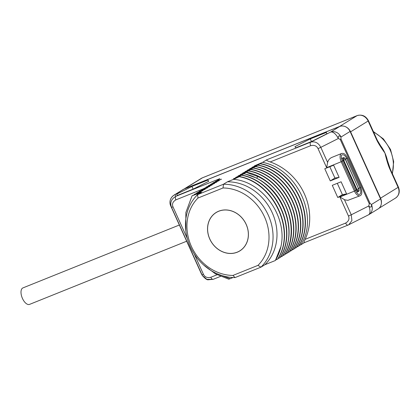 <?xml version="1.0" encoding="UTF-8"?>
<svg xmlns="http://www.w3.org/2000/svg" width="420" height="420" viewBox="0 0 420 420"><rect width="100%" height="100%" fill="white"/><g stroke="black" fill="none" stroke-linecap="round" stroke-linejoin="round"><path stroke-width="0.63" d="M341.786 125.995A9.124 7.912 -121.7 0 0 339.486 126.499L184.816 188.68A9.124 7.912 -121.7 0 0 184.054 189.042M381.286 203.973A9.124 7.912 -121.7 0 0 380.552 198.177L398.102 187.346A9.124 7.912 58.3 0 1 395.524 198.072C399.179 195.363 400.139 191.698 398.417 187.084L398.102 187.346L389.954 169.307C388.379 165.874 386.705 160.456 384.93 153.059L390.269 169.04L389.954 169.307M381.659 147.52L377.307 140.249L368.461 120.74C365.794 115.936 362.024 114.23 357.147 115.61A3.04 1.502 68.1 0 0 357.031 115.668A9.124 7.912 58.3 0 1 368.146 121.002L350.595 131.833L380.552 198.177M350.595 131.833A9.124 7.912 -121.7 0 0 344.19 126.247M376.609 138.778L376.288 139.041C377.827 142.501 380.704 147.173 384.93 153.059A33.453 29.001 58.3 0 1 387.629 161.642M381.68 147.551L384.93 153.059A33.453 29.001 58.3 0 0 380.032 145.016M345.629 223.078C348.705 221.261 349.655 218.92 348.485 216.053L339.875 196.98L354.464 191.111L341.234 161.81A6.993 3.449 -111.9 0 1 341.591 153.489L331.957 157.364C329.711 158.34 328.272 160.041 327.626 162.466L326.644 167.674L318.029 148.601L320.801 147.347C318.465 142.884 315.105 141.141 310.721 142.118L330.624 132.074A8.515 7.382 58.3 0 1 340.993 137.051C339.04 135.14 338.131 135.639 338.268 138.537L340.195 139.382L369.311 203.873L368.723 205.989L351.256 214.798L351.918 220.558L348.716 224.805L304.195 242.723C303.529 243.338 303.839 242.219 305.13 239.358L345.629 223.078A3.04 1.502 68.1 0 0 348.054 225.104A3.04 1.502 68.1 0 0 348.169 225.047L368.413 214.867A8.515 4.295 -116.8 0 0 368.723 205.989C370.75 207.869 371.658 207.375 371.448 204.503L380.546 198.891A8.515 7.382 58.3 0 1 378.142 208.898L369.049 214.515A8.515 7.382 58.3 0 1 368.571 214.778M380.546 198.891L350.091 131.439A8.515 7.382 58.3 0 0 339.722 126.462L184.065 189.037A8.515 7.382 58.3 0 0 183.089 189.53L173.996 195.143A8.515 7.382 58.3 0 1 174.972 194.649L184.065 189.037M227.441 181.797A48.358 41.921 58.3 0 1 272.249 212.777A48.358 41.921 58.3 0 1 264.884 264.731L275.373 260.51A54.075 46.877 -121.7 0 0 280.922 246.619C287.847 216.62 262.427 181.461 233.562 179.34L227.441 181.797L223.493 184.233L197.6 194.644L197.983 198.035A45.318 39.286 -121.7 0 0 191.394 246.409A45.318 39.286 -121.7 0 0 232.932 275.436L257.975 265.372A45.318 39.286 -121.7 0 0 264.558 216.993A45.318 39.286 -121.7 0 0 223.025 187.966L197.983 198.035M233.562 179.34L239.621 176.536L233.405 178.826L241.946 175.103L235.73 177.392L244.267 173.67L238.051 175.959L246.587 172.237L240.371 174.526L248.913 170.803L242.697 173.093L251.234 169.37L245.018 171.659L253.554 167.937L247.338 170.226L255.88 166.504L249.664 168.793L258.2 165.071L251.984 167.359L260.521 163.637L254.305 165.926L262.589 162.362L266.752 159.794C265.928 160.052 267.067 160.776 270.181 161.957A54.075 46.877 -121.7 0 1 305.13 239.358M214.988 181.981L219.881 178.637L175.907 196.313C171.255 198.97 169.796 202.65 171.528 207.359L202.319 275.473L206.855 279.353L213.119 279.342M215.297 181.466L221.513 179.177L213.229 182.737L219.188 180.611L210.908 184.17L216.867 182.044L208.588 185.603L214.547 183.477L206.262 187.036L212.221 184.91L203.941 188.47L209.9 186.344L201.364 190.066L207.58 187.777L199.295 191.336L205.254 189.21L196.975 192.77L202.934 190.643L194.392 194.366L200.613 192.077L192.071 195.799L198.287 193.51L196.088 196.198M232.932 275.436L235.042 277.578A48.358 41.921 -121.7 0 1 190.228 246.598A48.358 41.921 -121.7 0 1 197.6 194.644L201.547 192.208L197.946 193.657M327.017 133.733L326.298 132.452L310.28 138.894L294.982 146.612L295.701 147.893L311.719 141.451L327.017 133.733M208.677 181.303L207.958 180.028L191.94 186.464L176.647 194.182L177.366 195.463L193.379 189.026L208.677 181.303M223.025 187.966L223.493 184.233A48.358 41.921 -121.7 0 1 268.307 215.213A48.358 41.921 -121.7 0 1 260.935 267.167L257.975 265.372M246.194 224.38A22.57 19.561 -121.7 0 0 216.127 212.499A22.57 19.561 -121.7 0 0 209.759 239.027A22.57 19.561 58.3 0 0 239.831 250.908A22.57 19.561 58.3 0 0 246.194 224.38M217.796 274.029L230.15 278.691L233.027 277.536M230.15 278.691L228.774 279.19L215.534 273.908L203.71 265.036M262.589 162.362C297.271 168.824 319.326 216.977 300.772 244.834L304.143 242.76M300.772 244.834L299.014 245.595M260.264 163.795C294.945 170.258 317.006 218.411 298.452 246.267L298.709 246.109C317.263 218.248 295.207 170.095 260.521 163.637M298.452 246.267L296.693 247.028M257.943 165.228C292.625 171.691 314.685 219.844 296.131 247.7L296.389 247.543C314.942 219.681 292.882 171.528 258.2 165.071M296.131 247.7L294.373 248.462M255.623 166.661C290.304 173.124 312.359 221.277 293.806 249.134L294.068 248.976C312.617 221.114 290.561 172.961 255.88 166.504M293.806 249.134L292.047 249.895M253.297 168.095C287.978 174.557 310.039 222.71 291.485 250.567L291.743 250.409C310.296 222.547 288.236 174.395 253.554 167.937M291.485 250.567L289.727 251.328M250.976 169.528C285.658 175.985 307.718 224.144 289.165 252L289.422 251.843C307.976 223.986 285.915 175.828 251.234 169.37M289.165 252L287.406 252.761M248.656 170.961C283.337 177.418 305.393 225.577 286.839 253.433L287.102 253.276C305.65 225.419 283.594 177.261 248.913 170.803M286.839 253.433L285.08 254.195M246.33 172.394L257.691 176.463C286.456 189.494 300.358 230.548 284.519 254.872L284.776 254.709C303.329 226.853 281.269 178.694 246.587 172.237M284.519 254.872L282.76 255.628M244.01 173.828C278.691 180.285 300.752 228.443 282.198 256.305L282.455 256.142C298.294 231.819 284.393 190.764 255.623 177.739L244.267 173.67M282.198 256.305L280.439 257.061M241.689 175.261C276.37 181.724 298.426 229.877 279.872 257.738L280.135 257.576C298.683 229.719 276.628 181.561 241.946 175.103M279.872 257.738L278.114 258.494M239.363 176.694C274.045 183.157 296.105 231.31 277.552 259.172L277.809 259.009C296.363 231.147 274.302 182.994 239.621 176.536M277.552 259.172L275.793 259.928M275.373 260.51L280.922 246.619M264.884 264.731L260.935 267.167L235.042 277.578M330.272 180.915L324.781 168.751L333.622 165.197L339.113 177.361L330.272 180.915L334.919 178.048L339.113 177.361M341.108 181.781L346.6 193.946L337.764 197.5L332.272 185.335L341.108 181.781M339.875 196.98L344.794 199.847L347.907 200.335L360.04 195.773A6.993 3.449 -111.9 0 1 354.464 191.111L355.472 190.601L342.242 161.301L326.644 167.674M369.311 203.873L370.088 203.448L371.448 204.503A8.515 7.382 58.3 0 1 369.049 214.515L368.413 214.867M350.091 131.439L340.993 137.051L340.972 138.957L340.195 139.382M343.733 160.267L345.319 159.359A1.838 0.908 -111.9 0 0 344.153 158.114A1.838 0.908 -111.9 0 0 343.455 158.959A1.838 0.908 -111.9 0 0 343.76 160.325L356.99 189.625L356.417 189.913L343.182 160.608L342.127 161.033M343.76 160.325L343.182 160.608A2.431 1.197 -111.9 0 1 343.308 157.715C343.959 157.358 344.678 157.878 345.461 159.269L358.549 188.664A1.838 0.908 -111.9 0 1 358.733 190.58A1.838 0.908 -111.9 0 1 357.599 190.533A1.838 0.908 -111.9 0 1 356.99 189.625M334.919 178.048L329.81 166.73M346.6 193.946L342.405 194.633L337.297 183.314M342.405 194.633L337.764 197.5M212.662 183.414L212.972 182.9M210.341 184.847L210.651 184.333M208.021 186.281L208.331 185.766M205.695 187.714L206.005 187.199M203.375 189.147L203.684 188.633M201.054 190.58L201.364 190.066M198.728 192.014L199.038 191.499M196.408 193.447L196.718 192.932M194.087 194.88L194.392 194.366M185.876 231.268L185.85 212.536L192.071 195.799M201.395 273.824L170.352 204.971M207.958 180.028L208.561 181.367M191.94 186.464L193.142 189.121M326.298 132.452L326.902 133.791M310.28 138.894L311.477 141.55M237.216 252.158A22.507 19.509 -121.7 0 0 239.799 250.856A22.507 19.509 -121.7 0 0 245.411 222.899A22.507 19.509 -121.7 0 0 218.741 211.244A22.507 19.509 -121.7 0 0 216.158 212.552A22.507 19.509 -121.7 0 0 210.546 240.503A22.507 19.509 -121.7 0 0 237.216 252.158M186.648 241.232L29.552 304.39A8.883 4.378 -111.9 0 1 22.318 298.127A8.883 4.378 -111.9 0 1 22.596 288.073A8.883 4.378 -111.9 0 1 22.927 287.905L179.329 225.026M202.597 177.755A3.04 1.502 68.1 0 0 202.477 177.791L201.311 178.379A9.124 7.912 58.3 0 1 202.361 177.849L357.031 115.668L339.486 126.499M184.816 188.68L202.361 177.849A3.04 1.502 68.1 0 1 202.477 177.791L357.147 115.61M368.461 120.74L368.146 121.002L376.288 139.041M392.238 173.392A33.453 29.001 -121.7 0 0 373.601 132.121M318.029 148.601C316.649 145.819 314.202 144.842 310.679 145.677A3.04 1.502 -111.9 0 1 310.721 142.118L266.752 159.794M327.626 162.466L320.801 147.347L338.268 138.537A8.515 4.295 63.2 0 0 330.624 132.074L339.722 126.462M173.009 206.903L171.528 207.359L170.704 205.895A8.515 8.495 150.7 0 1 174.972 194.649L175.907 196.313A3.04 1.502 -111.9 0 0 175.865 199.873C172.793 201.689 171.838 204.036 173.009 206.903L187.378 238.723M256.72 178.29L257.691 176.463M310.679 145.677L270.181 161.957M344.431 199.684L351.256 214.798L348.485 216.053M340.972 138.957L370.088 203.448M358.591 188.354A6.085 0.446 155.7 0 1 359.872 187.798A5.497 2.709 -111.9 0 1 359.315 194.413C358.691 194.964 357.409 193.694 355.472 190.601M342.242 161.301C341.082 157.474 341.003 155.363 342.011 154.97A5.497 2.709 -111.9 0 1 346.642 158.498L359.872 187.798L360.764 187.336C362.371 192.014 362.124 194.828 360.04 195.773M345.356 159.054A6.085 0.446 155.7 0 1 346.642 158.498L347.534 158.035L360.764 187.336M356.963 189.572L358.691 188.575C359.294 190.255 359.184 191.242 358.355 191.531A2.431 1.197 -111.9 0 1 356.417 189.913L355.352 190.339M345.298 159.316L358.528 188.617M220.495 276.386L213.239 279.3L208.331 279.772C207.128 280.108 205.128 278.675 202.319 275.473L201.5 274.013A8.515 8.495 -29.3 0 1 201.159 273.346L201.983 274.811L203.464 274.355C204.845 277.132 207.296 278.108 210.814 277.279A3.04 1.502 68.1 0 0 213.239 279.3L213.239 279.3A3.04 1.502 68.1 0 0 213.35 279.248M203.637 188.711L175.865 199.873M194.271 253.995L203.464 274.355M210.814 277.279L217.093 274.754M201.311 178.379L183.766 189.205M392.39 173.733L393.677 161.653L390.521 149.478L383.402 138.936L373.333 131.534M398.417 187.084L390.269 169.04M395.524 198.072L378.977 208.289M341.591 153.489C343.082 153.374 344.652 152.654 347.534 158.035M343.723 160.309L356.953 189.609M341.381 158.487L343.308 157.715M356.428 192.308L358.355 191.531M201.28 273.604L170.478 205.349M170.504 205.406C169.223 201.154 170.384 197.731 173.996 195.143M201.243 273.52L201.5 274.013M241.017 250.1L239.799 250.856M217.376 211.796L216.158 212.552"/></g></svg>
